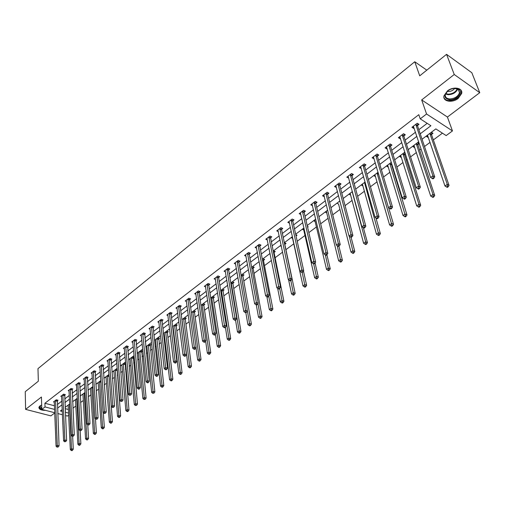 <?xml version="1.0" encoding="UTF-8"?>
<svg xmlns="http://www.w3.org/2000/svg" width="505" height="505" viewBox="0 0 505 505"><rect width="100%" height="100%" fill="white"/><g stroke="black" fill="none" stroke-linecap="round" stroke-linejoin="round"><path stroke-width="0.76" d="M41.681 405.029L39.876 405.976L38.91 407.251C38.904 409.353 41.107 410.382 45.526 410.357M458.174 98.437L461.677 93.476C463.154 87.838 453.301 86.077 447.373 90.976L443.952 95.862C442.494 101.524 452.246 103.254 458.174 98.437M68.667 415.129L67.43 416.051L65.48 415.539M426.801 70.151L414.756 61.749L37.976 368.631L38.342 381.206L25.25 391.691L25.604 409.378L50.885 415.874L54.774 412.951M414.756 61.749L419.718 75.826L446.553 54.338L471.84 72.745L479.75 92.68L454.241 74.5L421.681 99.939L426.561 113.991L452.461 130.928L446.174 135.58L435.821 128.901L422.06 139.235M421.681 99.939L447.424 117.046L479.75 92.68M447.424 117.046L452.461 130.928M72.935 408.217L75.857 406.039M80.585 402.517L83.338 400.471M88.356 396.734L90.932 394.815M96.259 390.851L98.639 389.077M104.282 384.879L106.473 383.245M112.438 378.807L114.433 377.323M117.324 375.171L117.734 374.868M120.727 372.639L122.519 371.308M125.417 369.142L126.149 368.606M129.154 366.365L130.732 365.191M133.648 363.019L134.702 362.237M137.72 359.989L139.077 358.979M142.006 356.795L143.395 355.76M146.431 353.506L147.561 352.66M150.509 350.47L152.239 349.182M155.287 346.91L156.19 346.241M159.144 344.038L161.234 342.485M164.302 340.206L164.958 339.713M167.925 337.504L170.387 335.673M173.468 333.382L173.871 333.079M176.851 330.857L179.698 328.742M185.935 324.096L189.173 321.685M195.17 317.222L198.818 314.508M204.563 310.234L208.634 307.204M214.114 303.12L218.627 299.762M223.841 295.886L228.797 292.193M233.733 288.519L239.162 284.479M243.801 281.02L249.716 276.62M254.053 273.388L260.466 268.616M264.494 265.624L271.419 260.46M275.118 257.708L282.585 252.153M285.944 249.653L293.822 243.789M297.218 241.257L305.039 235.437M308.833 232.616L316.471 226.928M320.681 223.797L328.124 218.255M332.757 214.808L339.998 209.417M345.079 205.636L352.111 200.403M357.647 196.281L364.459 191.206M370.474 186.73L377.052 181.832M383.566 176.984L389.904 172.268M393.155 169.844L393.559 169.547M396.93 167.035L403.009 162.509M406.279 160.072L407.188 159.397M410.571 156.878L416.391 152.548M419.674 150.105L421.113 149.032M424.509 146.507L430.052 142.385M433.347 139.929L442.43 133.168M446.553 54.338L454.241 74.5M65.164 408.621L68.396 409.479M431.358 132.253L433 133.301L431.573 134.374M426.081 136.217L427.722 137.253L428.183 136.912M417.73 142.492L419.251 143.439M412.56 146.374L414.207 147.391L414.599 147.094M417.976 144.563L419.295 143.578M404.372 152.529L405.143 152.99M399.31 156.329L400.964 157.314L401.292 157.068M404.656 154.549L405.452 153.949M386.325 166.088L388.257 166.839M373.599 175.645L375.474 176.422M361.119 185.019L362.95 185.808M348.886 194.21L350.666 195.018M336.885 203.225L338.615 204.045M326.394 211.33L326.798 212.908L325.119 212.068M319.305 218.084L319.394 218.457M313.567 220.748L315.196 221.543M307.406 226.41L308.246 226.814L307.608 227.288M302.236 229.257L303.802 230.009M295.753 234.598L297.041 235.21L296.05 235.955M291.114 237.615L292.629 238.322M284.372 242.678L286.045 243.454L284.915 244.3M280.199 245.815L281.38 246.358M273.577 250.789L275.25 251.541L274.146 252.374M269.481 253.87L270.169 254.179M262.979 258.756L264.652 259.488L263.566 260.302M252.569 266.577L254.242 267.29L253.175 268.092M242.343 274.253L244.016 274.954L242.968 275.743M232.3 281.803L233.973 282.484L232.938 283.255M222.427 289.214L224.1 289.883L223.09 290.64M212.731 296.504L214.404 297.155L213.407 297.899M203.199 303.663L204.872 304.3L203.887 305.033M193.832 310.701L195.498 311.32L194.539 312.046M184.622 317.62L186.288 318.226L185.341 318.939M175.563 324.425L177.23 325.018L176.295 325.719M172.716 327.221L173.171 327.385M166.656 331.116L168.316 331.697L167.401 332.385M163.557 333.761L164.295 334.013M157.895 337.7L159.555 338.262L158.652 338.937M160.476 335.762L154.562 340.206L155.565 340.54M149.278 344.176L150.938 344.726L150.048 345.388M146.002 346.638L146.974 346.96M140.8 350.546L142.454 351.082L141.583 351.733M137.575 352.963L138.528 353.273M132.455 356.808L134.109 357.338L133.251 357.982M129.286 359.194L130.214 359.484M124.249 362.975L125.695 363.43M125.057 364.124L125.713 363.632M121.124 365.323L122.033 365.601M116.169 369.048L117.286 369.389M116.983 370.171L117.33 369.912M113.095 371.358L113.978 371.623M108.215 375.019L109.023 375.259M105.191 377.292L106.056 377.551M100.388 380.903L100.893 381.048M97.408 383.137L98.254 383.383M89.745 388.894L90.572 389.128M82.201 394.563L83.009 394.79M74.772 400.149L75.561 400.364M67.455 405.648L68.219 405.85M420.236 133.812L430.91 125.739L420.229 118.852L418.809 114.686L44.907 403.255L54.496 405.793M57.381 404.524L61.856 401.122M64.722 398.944L69.299 395.459M72.177 393.275L76.855 389.715M79.746 387.518L84.531 383.876M87.434 381.673L92.327 377.948M95.243 375.733L100.255 371.926M103.184 369.698L108.304 365.803M111.245 363.562L116.485 359.585M119.445 357.332L124.798 353.26M127.771 351L133.257 346.834M136.236 344.562L141.848 340.294M144.847 338.015L150.585 333.653M153.596 331.362L159.473 326.893M162.496 324.595L168.512 320.025M171.548 317.714L177.709 313.031M180.758 310.708L187.058 305.916M190.126 303.587L196.578 298.682M199.658 296.34L206.267 291.316M209.36 288.961L216.127 283.816M219.233 281.455L226.164 276.184M229.289 273.811L236.384 268.414M239.522 266.028L246.793 260.498M249.943 258.106L257.392 252.443M260.555 250.032L268.193 244.231M271.368 241.813L279.196 235.867M282.383 233.436L290.407 227.338M293.613 224.902L301.832 218.652M305.052 216.203L313.485 209.79M316.717 207.334L325.359 200.763M328.61 198.295L337.473 191.546M340.736 189.072L349.826 182.154M353.102 179.666L362.432 172.571M365.721 170.071L375.297 162.793M378.599 160.281L388.427 152.807M391.735 150.288L401.822 142.618M405.149 140.093L415.508 132.215M418.847 129.678L427.186 123.334M417.572 125.461L419.005 124.363L417.225 123.233L411.935 127.285L413.715 128.409L414.132 128.087M403.931 135.883L405.332 134.81L403.552 133.705L398.369 137.682L400.149 138.774L400.509 138.503M390.573 146.096L391.943 145.042L390.157 143.969L385.081 147.858L386.868 148.924L387.165 148.697M377.488 156.095L378.832 155.067L377.039 154.019L372.065 157.831L374.091 158.69M364.66 165.899L365.98 164.889L364.187 163.873L359.308 167.609L361.283 168.481M352.092 175.506L353.386 174.522L351.587 173.524L346.809 177.186L348.728 178.076M339.77 184.925L341.039 183.953L339.234 182.987L334.55 186.579L336.418 187.481M327.688 194.16L328.932 193.207L327.126 192.266L322.531 195.782L324.355 196.704M315.84 203.212L317.058 202.284L315.253 201.362L310.752 204.815L312.513 205.705M304.218 212.094L305.418 211.178L303.612 210.282L299.187 213.672L300.892 214.505M292.818 220.811L293.992 219.915L292.187 219.037L287.85 222.358L289.491 223.147M281.632 229.358L282.781 228.481L280.976 227.622L276.721 230.886L278.312 231.631M270.655 237.748L271.785 236.883L269.979 236.056L265.8 239.25L267.341 239.957M259.879 245.986L260.99 245.14L259.179 244.325L255.082 247.469L256.572 248.132M249.3 254.072L250.392 253.239L248.58 252.443L244.559 255.53L246.004 256.155M238.916 262.007L239.982 261.192L238.177 260.416L234.225 263.446L235.627 264.039M228.714 269.803L229.762 269.001L227.957 268.25L224.075 271.223L225.438 271.785M218.697 277.466L219.725 276.677L217.92 275.938L214.107 278.861L215.433 279.398M208.849 284.984L209.865 284.214L208.06 283.494L204.317 286.36L205.604 286.872M199.178 292.376L200.176 291.619L198.377 290.918L194.696 293.733L195.946 294.219M189.678 299.642L190.656 298.891L188.857 298.209L185.24 300.98L186.459 301.441M180.335 306.781L181.301 306.043L179.502 305.373L175.948 308.1L177.135 308.536M171.157 313.794L172.104 313.075L170.305 312.418L166.814 315.101L167.969 315.518M162.13 320.694L163.058 319.987L161.265 319.349L157.831 321.982L158.961 322.379M153.255 327.48L154.17 326.779L152.377 326.154L149 328.749L150.105 329.127M144.531 334.146L145.427 333.464L143.641 332.852L140.314 335.402L141.394 335.762M135.946 340.711L136.83 340.035L135.043 339.442L131.773 341.942L132.828 342.289M127.5 347.162L128.371 346.499L126.591 345.919L123.371 348.381L124.4 348.715M119.193 353.513L120.051 352.856L118.271 352.288L115.108 354.712L116.112 355.034M111.024 359.756L111.864 359.112L110.09 358.563L106.978 360.942L107.956 361.252M102.976 365.904L103.809 365.273L102.035 364.73L98.974 367.078L99.933 367.369M95.066 371.958L95.881 371.333L94.113 370.803L91.096 373.113L92.036 373.391M87.27 377.91L88.072 377.298L86.311 376.78L83.344 379.053L84.259 379.318M79.601 383.775L80.39 383.169L78.629 382.664L75.706 384.905L76.608 385.157M72.051 389.544L72.827 388.951L71.072 388.459L68.194 390.662L69.078 390.908M64.615 395.226L65.379 394.645L63.624 394.159L60.796 396.33L61.654 396.564M57.292 400.825L58.043 400.25L56.295 399.777L53.505 401.917L54.351 402.138M54.767 412.755L41.814 409.391L41.435 397.012L25.604 409.378M41.814 409.391L45.027 406.923L54.635 409.441M44.907 403.255L45.027 406.923M420.229 118.852L426.561 113.991M62.456 414.756L57.747 413.532M62.229 409.574L60.392 410.95L62.311 411.455M65.328 412.25L68.573 413.096M418.695 141.772L408.229 149.631M404.871 152.15L394.683 159.807M391.343 162.32L381.42 169.775M378.087 172.274L368.423 179.54M365.102 182.027L355.684 189.104M352.383 191.584L343.204 198.484M339.916 200.952L330.964 207.675M327.688 210.137L318.971 216.689M315.707 219.138L307.204 225.527M303.953 227.97L295.665 234.2M292.427 236.63L284.34 242.703M281.121 245.121L273.23 251.048M270.03 253.459L262.329 259.242M259.141 261.634L251.629 267.278M248.454 269.664L241.125 275.175M237.962 277.548L230.81 282.92M227.66 285.287L220.679 290.533M217.548 292.887L210.73 298.007M207.612 300.349L200.958 305.348M197.853 307.684L191.351 312.563M188.264 314.886L181.914 319.652M178.839 321.963L172.641 326.621M169.579 328.919L163.525 333.47M151.525 342.485L145.749 346.828M142.726 349.094L137.082 353.336M134.077 355.596L128.554 359.743M125.568 361.984L120.171 366.037M117.198 368.278L111.921 372.235M108.96 374.464L103.809 378.333M100.861 380.549L95.824 384.337M92.888 386.54L87.958 390.239M85.042 392.435L80.226 396.053M77.316 398.237L72.606 401.772M69.715 403.949L65.107 407.409M57.526 408.173L62.014 404.783M64.886 402.611L69.475 399.139M72.36 396.955L77.057 393.408M79.954 391.211L84.752 387.581M87.662 385.378L92.573 381.666M95.495 379.457L100.514 375.657M103.456 373.435L108.588 369.553M111.542 367.318L116.794 363.348M119.761 361.1L125.133 357.035M128.112 354.781L133.61 350.628M136.602 348.362L142.227 344.107M145.238 341.828L150.995 337.473M154.012 335.187L159.908 330.731M162.945 328.439L168.973 323.875M172.022 321.571L178.196 316.9M181.257 314.583L187.582 309.799M190.656 307.469L197.133 302.577M200.22 300.241L206.848 295.223M209.954 292.875L216.74 287.743M219.858 285.382L226.814 280.123M229.945 277.756L237.066 272.365M240.216 269.986L247.513 264.469M250.669 262.076L258.15 256.42M261.325 254.021L268.988 248.22M272.176 245.809L280.029 239.869M283.229 237.445L291.284 231.359M294.497 228.923L302.754 222.68M305.98 220.237L314.445 213.836M317.689 211.38L326.369 204.815M329.626 202.353L338.527 195.618M341.803 193.144L350.931 186.238M354.22 183.751L363.587 176.662M366.889 174.168L376.503 166.896M379.817 164.39L389.683 156.922M393.01 154.404L403.141 146.74M406.481 144.215L416.884 136.35M413.052 126.427L413.715 128.409M427.11 135.447L427.722 137.253M413.614 145.585L414.207 147.391M399.518 136.798L400.149 138.774M400.396 155.515L400.964 157.314M386.268 146.955L386.868 148.924M387.436 165.249L387.985 167.048M373.277 156.904L373.858 158.873M374.735 174.793L375.259 176.58M360.551 166.656L361.107 168.619M362.287 184.148L362.786 185.928M348.078 176.213L348.608 178.17M350.072 193.32L350.552 195.1M335.869 185.676L336.355 187.538M352.44 253.087L353.159 253.434L353.961 252.872L353.241 252.525L352.44 253.087L351.007 252.121L338.558 204.089M323.92 195.025L324.336 196.716M415.792 124.325L432.918 175.816L430.595 177.482L413.355 126.193M417.704 123.536L417.597 125.979L434.742 176.895L432.918 175.816L433.157 177.804L432.23 178.473L432.955 178.903L433.89 178.24L433.157 177.804M433.89 178.24L434.742 176.895M430.595 177.482L432.23 178.473M427.489 135.163L444.974 186.004L447.291 184.375L449.059 185.43L431.605 134.886L431.693 132.468M447.518 186.339L446.59 186.989L447.297 187.405L448.225 186.755L447.518 186.339L447.291 184.375L429.837 133.396M446.59 186.989L444.974 186.004M449.059 185.43L448.225 186.755M449.564 99.763C443.958 98.431 443.409 95.439 447.929 90.786L450.504 89.284L453.37 88.438L455.598 88.312L458.799 89.322C463.609 92.346 456.35 100.451 449.564 99.763M447.664 90.995L445.322 94.587C445.031 97.137 446.47 98.589 449.633 98.942C454.715 98.671 458.01 96.581 459.512 92.674L458.18 89.271L454.172 88.337M447.247 91.373L448.238 91.531C451.009 91.5 453.174 90.433 454.727 88.318M443.92 97.534C444.684 99.365 446.42 100.388 449.122 100.602C455.422 100.268 459.506 97.68 461.374 92.832L461.216 90.502M41.801 408.999C39.523 408.097 39.112 406.967 40.583 405.597L41.006 405.307M38.898 407.308C39.207 408.526 40.57 409.315 42.975 409.694M40.716 405.496L40.141 406.355L41.782 408.387M402.15 134.785L418.538 186.137L416.265 187.765L399.764 136.609M404.069 134.027L403.956 136.4L420.362 187.185L418.538 186.137L418.778 188.1L417.869 188.756L418.594 189.173L419.51 188.523L418.778 188.1M419.51 188.523L420.362 187.185M416.265 187.765L417.869 188.756M388.787 145.023L404.467 196.237L402.239 197.834L386.445 146.81M390.712 144.304L390.592 146.608L406.298 197.259L404.467 196.237L404.707 198.181L403.811 198.818L404.543 199.229L405.439 198.585L404.707 198.181M405.439 198.585L406.298 197.259M402.239 197.834L403.811 198.818M413.936 145.345L430.689 196.054L432.962 194.457L434.736 195.479L418.001 145.074L418.102 142.726M433.189 196.394L432.286 197.032L432.993 197.442L433.902 196.805L433.189 196.394L432.962 194.457L416.234 143.616M432.286 197.032L430.689 196.054M434.736 195.479L433.902 196.805M400.654 155.319L416.713 205.889L418.935 204.329L420.709 205.327L404.682 155.054L404.789 152.775M419.163 206.242L418.273 206.867L418.986 207.265L419.876 206.64L419.163 206.242L418.935 204.329L402.908 153.627M418.273 206.867L416.713 205.889M420.709 205.327L419.876 206.64M375.695 155.054L390.687 206.122L388.509 207.688L373.403 156.809M377.633 154.366L377.5 156.607L392.524 207.113L390.687 206.122L390.927 208.041L390.056 208.666L390.788 209.064L391.665 208.439L390.927 208.041M391.665 208.439L392.524 207.113M388.509 207.688L390.056 208.666M362.868 164.882L377.203 215.799L375.07 217.333L360.62 166.6M364.806 164.226L364.673 166.41L379.04 216.771L377.203 215.799L377.443 217.699L376.585 218.311L377.323 218.697L378.176 218.084L377.443 217.699M378.176 218.084L379.04 216.771M375.07 217.333L376.585 218.311M350.293 174.515L363.991 225.28L361.902 226.777L348.09 176.201M352.238 173.884L352.105 176.011L365.841 226.221L363.991 225.28L364.231 227.155L363.398 227.755L364.13 228.134L364.97 227.534L364.231 227.155M364.97 227.534L365.841 226.221M361.902 226.777L363.398 227.755L367.457 242.703L366.611 243.997L365.891 243.644L365.077 244.218L365.797 244.571L366.611 243.997M387.638 165.097L403.022 215.521L405.199 213.994L406.986 214.96L391.621 164.838L391.672 163.405M405.433 215.887L404.562 216.5L405.275 216.885L406.146 216.273L405.433 215.887L389.847 163.437M404.562 216.5L403.022 215.521M406.986 214.96L406.146 216.273M374.887 174.68L389.614 224.952L391.747 223.456L393.534 224.397L388.642 207.77M391.981 225.331L391.129 225.931L391.842 226.303L392.694 225.703L391.981 225.331L377.052 173.057M391.129 225.931L389.614 224.952M393.534 224.397L392.694 225.703M362.382 184.073L376.484 234.194L378.573 232.729L380.366 233.645L375.903 217.876M378.8 234.579L377.967 235.166L378.687 235.532L379.52 234.945L378.8 234.579L364.503 182.482M377.967 235.166L376.484 234.194M380.366 233.645L379.52 234.945M350.116 193.289L363.619 243.252L365.658 241.813L352.2 191.723M365.891 243.644L365.658 241.813L367.457 242.703M365.077 244.218L363.619 243.252M351.007 252.121L353.008 250.714L354.813 251.585L351.095 237.312M353.241 252.525L349.239 236.189M354.813 251.585L353.961 252.872M326.299 211.185L338.647 260.82L340.61 259.437L342.415 260.283L338.887 246.194M340.843 261.23L340.054 261.786L340.774 262.12L341.563 261.571L340.843 261.23L337.176 245.638M340.054 261.786L338.647 260.82M342.415 260.283L341.563 261.571M314.722 219.877L326.527 269.348L328.452 267.991L330.257 268.818L326.893 254.773M328.686 269.765L327.915 270.308L328.635 270.636L329.405 270.093L328.686 269.765L325.327 254.899M327.915 270.308L326.527 269.348M330.257 268.818L329.405 270.093M303.372 228.411L314.64 277.712L316.534 276.38L318.339 277.182L315.076 262.991M316.761 278.135L316.004 278.665L316.73 278.987L317.487 278.457L316.761 278.135L313.662 263.844M316.004 278.665L314.64 277.712M318.339 277.182L317.487 278.457M295.955 235.513L296.037 234.737M292.225 236.782L302.987 285.912L304.843 284.605L306.649 285.388L303.486 271.027M305.07 286.341L304.332 286.865L305.052 287.175L305.796 286.657L305.07 286.341L302.179 272.454M304.332 286.865L302.987 285.912M306.649 285.388L305.796 286.657M288.607 279.82L291.555 293.954L293.373 292.673L295.185 293.437L284.915 244.78L285.066 243M293.601 294.396L292.875 294.907L293.601 295.21L294.327 294.699L293.601 294.396L290.829 280.565M292.875 294.907L291.555 293.954M295.185 293.437L294.327 294.699M277.649 288.38L280.338 301.845L282.118 300.595L283.93 301.334L274.139 252.853L274.291 251.111M282.352 302.293L281.639 302.798L282.364 303.088L283.078 302.59L282.352 302.293L279.694 288.513M281.639 302.798L280.338 301.845M283.93 301.334L283.078 302.59M266.886 296.77L269.329 309.59L271.078 308.359L272.889 309.085L263.553 260.782L263.711 259.071M271.311 310.045L270.611 310.537L271.33 310.827L272.037 310.335L271.311 310.045L268.729 296.138M270.611 310.537L269.329 309.59M272.889 309.085L272.037 310.335M256.275 304.856L258.528 317.197L260.245 315.985L262.057 316.692L253.163 268.565L253.321 266.892M260.473 317.658L259.785 318.137L260.511 318.415L261.199 317.935L260.473 317.658L257.973 303.631M259.785 318.137L258.528 317.197M262.057 316.692L261.199 317.935M245.84 312.753L246.528 312.26L245.784 311.97L245.095 312.462L245.84 312.753L247.917 324.658L249.609 323.471L251.414 324.159L242.956 276.21L243.113 274.575M249.836 325.125L249.161 325.599L249.887 325.87L250.562 325.397L249.836 325.125L241.188 275.124M249.161 325.599L247.917 324.658M251.414 324.159L250.562 325.397M235.538 320.12L237.508 331.987L239.162 330.819L240.973 331.488L232.925 283.728L233.089 282.125M239.389 332.454L238.726 332.921L239.452 333.186L240.115 332.719L239.389 332.454L231.164 282.655M238.726 332.921L237.508 331.987M240.973 331.488L240.115 332.719M225.413 327.366L227.282 339.177L228.91 338.034L230.716 338.685L223.071 291.107L223.235 289.535M229.137 339.657L228.481 340.111L229.207 340.37L229.857 339.916L229.137 339.657L221.31 290.053M228.481 340.111L227.282 339.177M230.716 338.685L229.857 339.916M215.439 334.335L217.238 346.247L218.835 345.123L220.641 345.755L213.388 298.36L213.552 296.82M219.063 346.727L218.425 347.175L219.145 347.427L219.789 346.979L219.063 346.727L211.633 297.331M218.425 347.175L217.238 346.247M220.641 345.755L219.789 346.979M205.649 341.159L207.372 353.191L208.944 352.086L210.749 352.705L203.868 305.493L204.033 303.978M209.165 353.67L208.54 354.112L209.266 354.358L209.891 353.923L209.165 353.67L202.114 304.477M208.54 354.112L207.372 353.191M210.749 352.705L209.891 353.923M196.028 347.863L197.682 360.008L199.222 358.922L201.028 359.528L194.513 312.5L194.677 311.017M199.45 360.501L198.831 360.93L199.551 361.17L200.169 360.74L199.45 360.501L192.765 311.503M198.831 360.93L197.682 360.008M201.028 359.528L200.169 360.74M337.971 183.959L351.057 234.56L349.005 236.031L335.812 185.613M339.922 183.353L339.777 185.423L352.907 235.482L351.057 234.56L351.297 236.422L350.476 237.009L351.215 237.375L352.035 236.788L351.297 236.422M352.035 236.788L352.907 235.482M349.005 236.031L350.476 237.009M325.883 193.213L338.382 243.656L336.374 245.102L323.768 194.835M327.84 192.639L327.695 194.659L340.231 244.553L338.382 243.656L338.621 245.499L337.813 246.074L338.558 246.427L339.36 245.853L338.621 245.499M339.36 245.853L340.231 244.553M336.374 245.102L337.813 246.074M314.034 202.297L325.965 252.569L323.995 253.983L311.964 203.887M315.991 201.735L315.846 203.711L327.814 253.441L325.965 252.569L326.198 254.394L325.409 254.956L326.154 255.303L326.943 254.735L326.198 254.394M326.943 254.735L327.814 253.441M323.995 253.983L325.409 254.956M302.413 211.197L313.788 261.306L311.863 262.695L300.38 212.757M304.376 210.661L304.218 212.586L315.644 262.152L313.788 261.306L314.028 263.105L313.252 263.661L313.996 263.995L314.767 263.446L314.028 263.105M314.767 263.446L315.644 262.152M311.863 262.695L313.252 263.661M291.013 219.934L301.857 269.872L299.964 271.229L289.018 221.468M292.976 219.416L292.818 221.297L303.713 270.693L301.857 269.872L302.091 271.652L301.334 272.195L302.078 272.523L302.836 271.98L302.091 271.652M302.836 271.98L303.713 270.693M299.964 271.229L301.334 272.195M279.827 228.506L290.154 278.268L288.305 279.6L277.864 230.009M281.79 228.007L281.626 229.844L292.01 279.069L290.154 278.268L290.394 280.029L289.649 280.565L290.394 280.881L291.132 280.351L290.394 280.029M291.132 280.351L292.01 279.069M288.305 279.6L289.649 280.565M268.849 236.921L278.684 286.505L276.86 287.812L266.924 238.392M270.813 236.435L270.648 238.234L280.54 287.282L278.684 286.505L278.918 288.248L278.186 288.772L278.93 289.081L279.663 288.557L278.918 288.248M279.663 288.557L280.54 287.282M276.86 287.812L278.186 288.772M258.074 245.177L267.429 294.579L265.643 295.861L256.186 246.623M260.037 244.71L259.867 246.465L269.285 295.343L267.429 294.579L267.663 296.309L266.949 296.82L267.688 297.123L268.407 296.612L267.663 296.309M268.407 296.612L269.285 295.343M265.643 295.861L266.949 296.82M247.494 253.283L256.382 302.508L254.634 303.764L245.638 254.697M249.457 252.828L249.287 254.552L258.244 303.246L256.382 302.508L256.622 304.212L255.921 304.717L256.66 305.007L257.361 304.509L256.622 304.212M257.361 304.509L258.244 303.246M254.634 303.764L255.921 304.717M237.11 261.236L245.55 310.278L243.833 311.516L235.286 262.632M239.067 260.801L238.903 262.486L247.406 311.004L245.55 310.278L245.784 311.97M246.528 312.26L247.406 311.004M243.833 311.516L245.095 312.462M226.909 269.051L234.92 317.91L233.234 319.122L225.123 270.421M228.866 268.628L228.696 270.282L236.776 318.617L234.92 317.91L235.153 319.583L234.478 320.069L235.216 320.347L235.892 319.867L235.153 319.583M235.892 319.867L236.776 318.617M233.234 319.122L234.478 320.069M216.891 276.727L224.479 325.403L222.825 326.59L215.136 278.072M218.848 276.317L218.678 277.933L226.335 326.085L224.479 325.403L224.712 327.057L224.05 327.537L224.794 327.808L225.457 327.335L224.712 327.057M225.457 327.335L226.335 326.085M222.825 326.59L224.05 327.537M207.05 284.271L214.234 332.757L212.611 333.925L205.327 285.59M209.007 283.867L208.83 285.458L216.089 333.426L214.234 332.757L214.467 334.398L213.817 334.865L214.556 335.131L215.206 334.663L214.467 334.398M215.206 334.663L216.089 333.426M212.611 333.925L213.817 334.865M197.379 291.675L204.171 339.979L202.574 341.121L195.688 292.976M199.33 291.29L199.159 292.843L206.027 340.629L204.171 339.979L204.405 341.601L203.768 342.062L204.506 342.321L205.144 341.86L204.405 341.601M205.144 341.86L206.027 340.629M202.574 341.121L203.768 342.062M187.879 298.96L194.292 347.068L192.727 348.191L186.212 300.235M189.83 298.575L189.653 300.103L196.142 347.699L194.292 347.068L194.52 348.677L193.895 349.125L194.633 349.378L195.265 348.93L194.52 348.677M195.265 348.93L196.142 347.699M192.727 348.191L193.895 349.125M178.543 306.112L184.584 354.03L183.05 355.135L176.901 307.368M180.487 305.74L180.31 307.242L186.433 354.649L184.584 354.03L184.817 355.627L184.199 356.069L184.937 356.315L185.556 355.873L184.817 355.627M185.556 355.873L186.433 354.649M183.05 355.135L184.199 356.069M169.364 313.144L175.052 360.873L173.537 361.959L167.755 314.375M171.309 312.784L171.132 314.255L176.895 361.479L175.052 360.873L175.279 362.451L174.68 362.887L175.418 363.127L176.018 362.691L175.279 362.451M176.018 362.691L176.895 361.479M173.537 361.959L174.68 362.887M160.338 320.056L165.684 367.596L164.201 368.663L158.753 321.268M162.282 319.709L162.105 321.155L167.527 368.183L165.684 367.596L165.911 369.161L165.318 369.591L166.057 369.824L166.65 369.395L165.911 369.161M166.65 369.395L167.527 368.183M164.201 368.663L165.318 369.591M151.468 326.855L156.481 374.205L155.016 375.253L149.909 328.048M153.406 326.514L153.223 327.934L158.317 374.779L156.481 374.205L156.708 375.752L156.121 376.174L156.859 376.402L157.446 375.985L156.708 375.752M157.446 375.985L158.317 374.779M155.016 375.253L156.121 376.174M142.738 333.54L147.428 380.701L145.995 381.73L141.211 334.714M144.676 333.205L149.272 381.256L147.428 380.701L147.656 382.234L147.081 382.645L147.82 382.866L148.394 382.455L147.656 382.234M148.394 382.455L149.272 381.256M145.995 381.73L147.081 382.645M182.008 319.583L188.157 366.712L189.672 365.645L191.477 366.232L185.316 319.394L185.48 317.935M189.899 367.204L189.287 367.627L190.013 367.861L190.619 367.438L189.899 367.204L189.672 365.645L183.567 318.409M189.287 367.627L188.157 366.712M191.477 366.232L190.619 367.438M172.994 326.356L178.795 373.296L180.285 372.248L182.084 372.823L176.27 326.167L176.441 324.74M180.512 373.795L179.913 374.211L180.632 374.439L181.232 374.022L180.512 373.795L180.285 372.248L174.528 325.207M179.913 374.211L178.795 373.296M182.084 372.823L181.232 374.022M164.131 333.016L169.598 379.766L171.062 378.737L172.861 379.299L167.376 332.833L167.54 331.425M171.283 380.271L170.696 380.682L171.416 380.903L172.003 380.492L171.283 380.271L171.062 378.737L165.634 331.886M170.696 380.682L169.598 379.766M172.861 379.299L172.003 380.492M155.407 339.568L160.552 386.129L161.991 385.119L163.79 385.668L158.797 338.003M162.212 386.634L161.638 387.045L162.357 387.259L162.932 386.855L162.212 386.634L161.991 385.119L156.891 338.457M161.638 387.045L160.552 386.129M163.79 385.668L162.932 386.855M134.16 340.117L138.534 387.083L137.126 388.092L132.657 341.266M136.091 339.789L140.371 387.625L138.534 387.083L138.761 388.604L138.2 389.008L138.932 389.222L139.5 388.818L138.761 388.604M139.5 388.818L140.371 387.625M137.126 388.092L138.2 389.008M125.72 346.581L129.791 393.357L128.409 394.348L124.243 347.718M127.645 346.26L131.628 393.887L129.791 393.357L130.019 394.866L129.463 395.263L130.751 395.074L130.019 394.866M130.751 395.074L131.628 393.887M128.409 394.348L129.463 395.263M117.419 352.945L121.194 399.524L119.83 400.503L115.961 354.062M119.338 352.629L123.024 400.042L121.194 399.524L121.421 401.02L120.878 401.412L122.153 401.229L121.421 401.02M122.153 401.229L123.024 400.042M119.83 400.503L120.878 401.412M109.244 359.206L112.741 405.591L111.397 406.557L107.811 360.305M111.163 358.897L114.566 406.096L112.741 405.591L112.969 407.074L112.432 407.459L113.694 407.276L112.969 407.074M113.694 407.276L114.566 406.096M111.397 406.557L112.432 407.459M101.208 365.367L104.428 411.562L103.108 412.509L99.794 366.447M103.121 365.065L106.246 412.055L104.428 411.562L104.649 413.027L104.125 413.406L105.381 413.223L104.649 413.027M105.381 413.223L106.246 412.055M103.108 412.509L104.125 413.406M93.292 371.427L96.247 417.433L94.946 418.361L91.904 372.494M95.205 371.131L98.065 417.913L96.247 417.433L96.468 418.885L95.95 419.257L97.2 419.081L96.468 418.885M97.2 419.081L98.065 417.913M94.946 418.361L95.95 419.257M85.509 377.393L88.198 423.209L86.923 424.124L84.139 378.441M87.409 377.102L90.01 423.676L88.198 423.209L88.419 424.648L87.908 425.014L89.145 424.838L88.419 424.648M89.145 424.838L90.01 423.676M86.923 424.124L87.908 425.014M77.839 383.27L80.282 428.89L79.02 429.793L76.495 384.299M79.739 382.979L82.088 429.345L80.282 428.89L80.503 430.317L79.998 430.683L81.229 430.5L80.503 430.317M81.229 430.5L82.088 429.345M79.02 429.793L79.998 430.683M146.829 346.013L151.658 392.391L153.078 391.394L154.871 391.924L150.187 344.479M153.299 392.896L152.731 393.294L154.019 393.111L153.299 392.896L153.078 391.394L148.287 344.915M152.731 393.294L151.658 392.391M154.871 391.924L154.019 393.111M138.389 352.351L142.915 398.54L144.31 397.561L146.096 398.079L141.722 350.842M144.531 399.051L143.976 399.442L145.244 399.259L144.531 399.051L144.31 397.561L139.809 351.613L139.822 351.278L141.564 351.871M143.976 399.442L142.915 398.54M146.096 398.079L145.244 399.259M130.082 358.594L134.317 404.593L135.687 403.628L137.474 404.139L133.389 357.104M135.908 405.105L135.359 405.49L136.621 405.307L135.908 405.105L135.687 403.628L131.496 357.534M135.359 405.49L134.317 404.593M137.474 404.139L136.621 405.307M121.913 364.736L125.859 410.546L127.203 409.599L128.99 410.092L125.189 363.272M127.424 411.064L126.888 411.442L127.601 411.638L128.137 411.259L127.424 411.064L127.203 409.599L123.302 363.688M126.888 411.442L125.859 410.546M128.99 410.092L128.137 411.259M113.865 370.777L117.539 416.398L118.864 415.47L120.644 415.95L117.122 369.338M119.079 416.922L118.549 417.288L119.262 417.483L119.792 417.111L119.079 416.922L118.864 415.47L115.235 369.748M118.549 417.288L117.539 416.398M120.644 415.95L119.792 417.111M105.949 376.724L109.351 422.161L110.652 421.246L112.432 421.713L109.074 375.941M110.873 422.679L110.349 423.045L111.062 423.234L111.586 422.868L110.873 422.679L110.652 421.246L107.294 375.714M110.349 423.045L109.351 422.161M112.432 421.713L111.586 422.868M98.153 382.582L101.297 427.83L102.578 426.927L104.352 427.388L103.317 412.699M102.793 428.354L102.281 428.713L102.995 428.897L103.506 428.537L102.793 428.354L102.578 426.927L99.479 381.584M102.281 428.713L101.297 427.83M104.352 427.388L103.506 428.537M90.477 388.345L93.368 433.404L94.631 432.52L96.398 432.968L95.483 418.841M94.845 433.934L94.34 434.287L95.047 434.464L95.559 434.111L94.845 433.934L94.631 432.52L91.784 387.367M94.34 434.287L93.368 433.404M96.398 432.968L95.559 434.111M70.29 389.052L72.486 434.483L71.249 435.367L68.97 390.068M72.183 388.768L74.292 434.931L72.486 434.483L72.707 435.897L72.215 436.257L73.433 436.08L72.707 435.897M73.433 436.08L74.292 434.931M71.249 435.367L72.215 436.257M82.921 394.026L85.566 438.895L86.803 438.024L88.571 438.46L87.763 424.882M87.024 439.426L86.525 439.773L87.232 439.95L87.731 439.602L87.024 439.426L86.803 438.024L84.202 393.06M86.525 439.773L85.566 438.895M88.571 438.46L87.731 439.602M62.86 394.746L64.817 439.988L63.598 440.859L61.559 395.743M64.747 394.468L66.622 440.423L64.817 439.988L65.038 441.389L64.552 441.742L65.764 441.566L65.038 441.389M65.764 441.566L66.622 440.423M63.598 440.859L64.552 441.742M75.479 399.619L77.884 444.299L79.102 443.44L80.869 443.87L80.15 430.721M79.323 444.836L78.831 445.176L79.537 445.347L80.03 445L79.323 444.836L79.102 443.44L76.741 398.666M78.831 445.176L77.884 444.299M80.869 443.87L80.03 445M55.544 400.351L57.267 445.404L56.074 446.262L54.256 401.336M57.425 400.08L59.066 445.827L57.267 445.404L57.488 446.799L57.008 447.14L58.208 446.969L57.488 446.799M58.208 446.969L59.066 445.827M56.074 446.262L57.008 447.14M68.15 405.124L70.321 449.62L71.521 448.775L73.282 449.191L72.644 436.358M71.742 450.157L71.255 450.492L71.962 450.662L72.442 450.321L71.742 450.157L71.521 448.775L69.393 404.189M71.255 450.492L70.321 449.62M73.282 449.191L72.442 450.321M415.779 124.489L417.559 125.619M415.823 124.849L417.597 125.979M431.605 134.886L429.875 133.787M431.56 134.532L429.831 133.434M457.764 89.013C455.983 92.642 452.758 94.549 448.074 94.725L445.473 94.025M445.656 93.558L448.017 94.157C452.43 94.006 455.529 92.219 457.328 88.798M402.138 134.942L403.918 136.041M402.176 135.296L403.956 136.4M388.774 145.181L390.561 146.254M388.806 145.535L390.592 146.608M418.001 145.074L416.272 144.001M417.963 144.72L416.227 143.647M404.682 155.054L402.94 154.012M404.644 154.707L402.902 153.659M375.682 155.212L377.469 156.253M375.714 155.565L377.5 156.607M362.849 165.04L364.648 166.057M362.88 165.387L364.673 166.41M350.281 174.673L352.073 175.664M350.306 175.02L352.105 176.011M391.621 164.838L389.879 163.822M391.59 164.485L389.847 163.468M378.699 174.351L377.077 173.436M378.586 173.96L377.046 173.089M365.487 183.391L364.528 182.861M365.374 182.999L364.496 182.513M352.572 192.285L352.219 192.102M274.139 252.853L273.54 252.588M274.127 252.519L273.47 252.222M263.553 260.782L262.543 260.34M263.547 260.447L262.474 259.98M253.163 268.565L251.755 267.966M253.156 268.237L251.692 267.612M242.956 276.21L241.188 275.477M242.949 275.888L241.188 275.149M232.925 283.728L231.164 283.008M232.925 283.4L231.157 282.686M223.071 291.107L221.31 290.407M223.071 290.785L221.31 290.085M213.388 298.36L211.627 297.679M213.388 298.038L211.627 297.357M203.868 305.493L202.114 304.824M203.868 305.171L202.114 304.502M194.513 312.5L192.758 311.85M194.52 312.185L192.758 311.534M337.952 184.11L339.751 185.076M337.978 184.458L339.777 185.423M325.87 193.371L327.676 194.311M325.889 193.718L327.695 194.659M314.022 202.448L315.827 203.364M314.041 202.789L315.846 203.711M302.4 211.349L304.206 212.245M302.413 211.696L304.218 212.586M290.994 220.085L292.805 220.956M291.006 220.426L292.818 221.297M279.808 228.658L281.613 229.51M279.82 228.999L281.626 229.844M268.83 237.066L270.636 237.899M268.837 237.407L270.648 238.234M258.055 245.323L259.86 246.131M258.061 245.657L259.867 246.465M247.475 253.428L249.281 254.217M247.482 253.762L249.287 254.552M237.091 261.382L238.897 262.152M237.091 261.716L238.903 262.486M226.89 269.197L228.696 269.948M226.89 269.531L228.696 270.282M216.872 276.873L218.678 277.605M216.872 277.201L218.678 277.933M207.031 284.41L208.83 285.129M207.025 284.738L208.83 285.458M197.36 291.821L199.159 292.521M197.354 292.149L199.159 292.843M187.86 299.099L189.659 299.781M187.854 299.421L189.653 300.103M178.518 306.251L180.317 306.92M178.511 306.573L180.31 307.242M169.339 313.283L171.138 313.933M169.333 313.605L171.132 314.255M160.319 320.195L162.111 320.833M160.306 320.517L162.105 321.155M151.443 326.994L153.236 327.612M151.437 327.309L153.223 327.934M142.719 333.679L144.506 334.285M142.707 333.994L144.499 334.6M185.316 319.394L183.561 318.756M185.322 319.078L183.561 318.44M176.27 326.167L174.515 325.548M176.277 325.851L174.522 325.233M167.376 332.833L165.621 332.227M167.382 332.517L165.627 331.911M158.627 339.385L156.878 338.798M158.633 339.076L156.885 338.483M134.141 340.25L135.921 340.843M134.128 340.566L135.914 341.159M125.701 346.72L127.481 347.295M125.682 347.03L127.468 347.61M117.394 353.083L119.174 353.645M117.381 353.393L119.161 353.954M109.225 359.339L110.999 359.895M109.206 359.648L110.986 360.204M101.183 365.5L102.957 366.037M101.17 365.809L102.938 366.346M93.273 371.56L95.041 372.09M93.255 371.869L95.022 372.393M85.484 377.525L87.251 378.043M85.465 377.828L87.232 378.346M77.82 383.402L79.582 383.901M77.795 383.705L79.556 384.204M150.017 345.837L148.274 345.256M150.029 345.527L148.281 344.947M141.552 352.181L139.809 351.613M133.219 358.424L131.477 357.868M133.232 358.114L131.489 357.559M125.019 364.566L123.283 364.023M125.032 364.256L123.296 363.714M116.952 370.607L115.216 370.083M116.964 370.304L115.228 369.774M109.004 376.56L107.275 376.042M109.023 376.257L107.287 375.739M100.987 382.361L99.46 381.913M100.962 382.045L99.472 381.61M92.983 388.042L91.759 387.695M92.964 387.733L91.777 387.392M70.271 389.185L72.026 389.677M70.252 389.481L72.007 389.974M85.111 393.647L84.184 393.389M85.093 393.338L84.202 393.086M62.835 394.878L64.589 395.358M62.816 395.175L64.571 395.655M77.366 399.171L76.716 398.988M77.347 398.862L76.741 398.691M55.518 400.484L57.267 400.951M55.493 400.781L57.248 401.254M69.747 404.612L69.368 404.511M69.728 404.303L69.387 404.215M458.237 89.309L459.512 92.674M458.18 89.271L458.799 89.322"/></g></svg>
